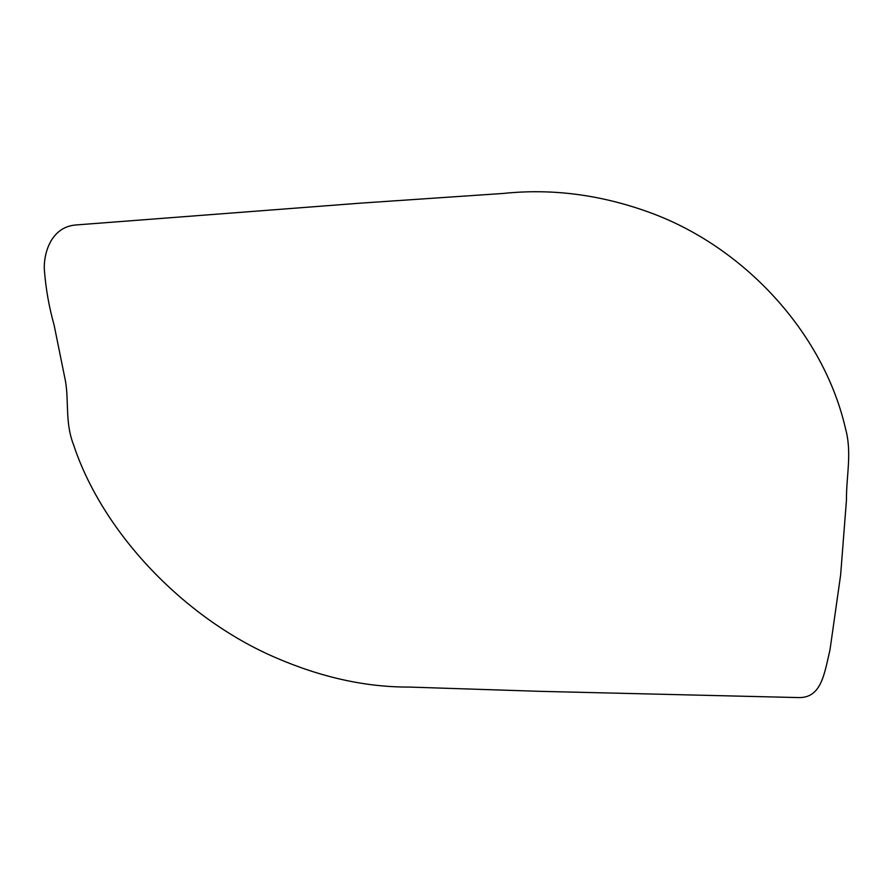 <?xml version="1.0" encoding="UTF-8"?>
<svg xmlns="http://www.w3.org/2000/svg" width="891" height="891" viewBox="0 0 891 891"><rect width="100%" height="100%" fill="white"/><g stroke="black" fill="none" stroke-linecap="round" stroke-linejoin="round"><path stroke-width="1.34" d="M76.047 224.955C49.762 226.86 42.757 256.229 44.55 272.078C46.02 289.92 49.205 307.562 54.095 325.003L65.477 381.159C69.019 401.808 64.965 422.791 73.574 444.832C102.966 533.586 184.938 618.61 275.341 657.513C321.105 677.372 365.778 687.228 409.325 687.072L539.088 691.316L797.924 697.564C821.513 698.589 824.331 673.752 830 649.806L840.625 575.018L846.45 500.196C846.238 475.95 852.186 452.906 845.537 428.738C823.44 332.076 742.916 245.493 647.724 211.768C599.554 194.516 551.44 188.402 503.393 193.436L360.777 203.126L76.047 224.955"/></g></svg>
